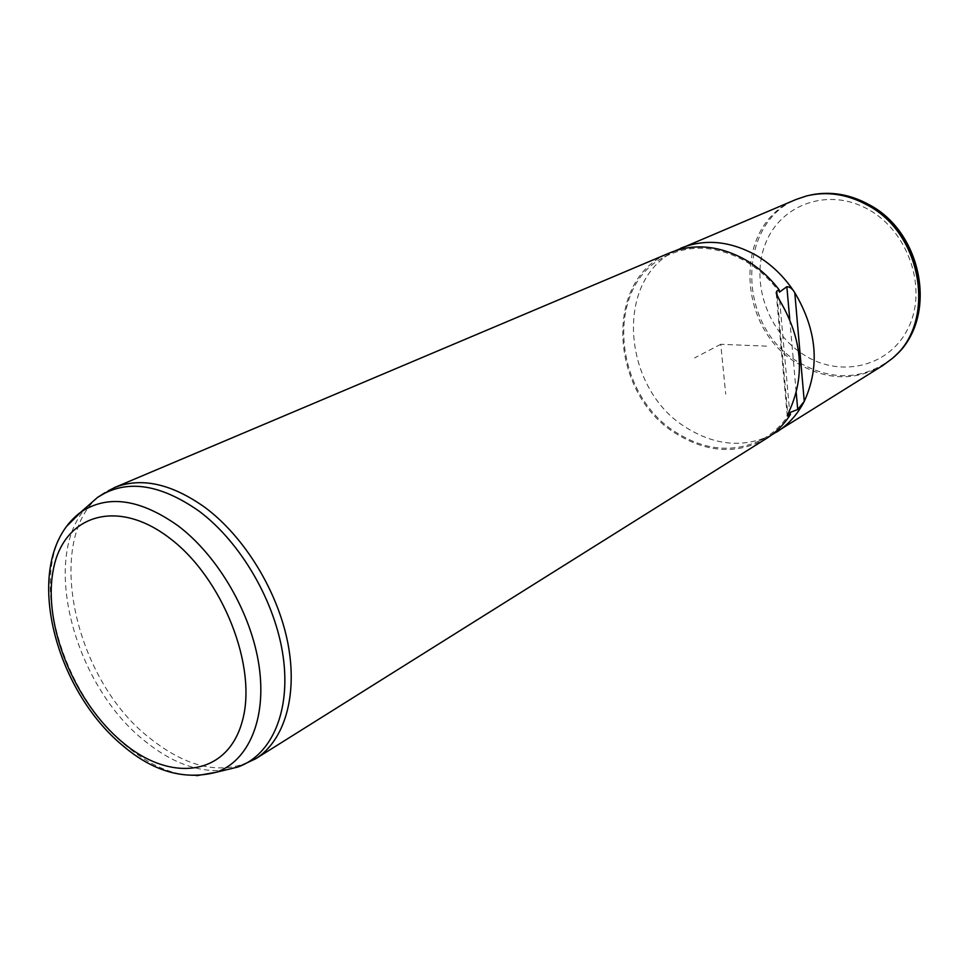 <?xml version="1.0" encoding="UTF-8"?>
<svg xmlns="http://www.w3.org/2000/svg" width="969" height="969" viewBox="0 0 969 969"><rect width="100%" height="100%" fill="white"/><g stroke="black" fill="none" stroke-linecap="round" stroke-linejoin="round"><path stroke-width="0.73" stroke-dasharray="4.84 3.63" d="M882.589 365.652C855.47 380.987 827.478 380.442 798.638 364.005C736.028 329.545 732.334 223.887 796.082 199.469M771.494 435.045L770.621 435.493C743.308 447.908 715.522 445.498 687.251 428.237C623.031 390.543 613.244 281.579 674.642 251.153L675.514 250.692M790.207 412.419C782.492 424.894 772.45 434.269 760.096 440.544C733.012 452.85 705.432 450.391 677.319 433.167C613.498 395.534 603.578 287.03 664.468 256.87C689.783 244.043 716.781 245.508 745.488 261.242C758.533 268.958 769.846 279.266 779.427 292.153M766.673 438.339C737.966 454.461 708.036 453.08 676.919 434.197C609.489 394.662 602.67 278.563 670.051 252.739M766.576 346.151L720.754 344.298L725.708 394.117M720.754 344.298L694.579 357.924M777.102 295.799L787.761 414.187M779.657 300.366L789.529 410.432M789.747 319.358L796.227 392.675M255.634 758.8C223.803 775.854 188.531 768.962 149.807 738.124C66.716 673.915 40.432 515.932 114.439 487.589M87.67 506.109C39.777 555.043 73.135 684.405 144.369 740.643C171.816 763.039 198.73 772.862 225.111 770.113M196.671 775.697C173.584 775.563 150.34 765.837 126.915 746.493C61.483 694.216 27.919 576.882 66.776 526.203M809.127 195.35L807.964 195.629C735.822 211.375 733.024 326.553 800.055 363.036C833.195 381.435 864.033 379.8 892.558 358.118L893.454 357.331M805.336 355.744C768.235 333.615 749.836 282.221 765.534 243.413C780.663 204.314 828.459 187.005 868.151 209.352C908.11 231.119 927.49 287.502 908.922 326.626C890.935 366.088 842.158 378.407 805.336 355.744M664.468 256.87L674.642 251.153M760.096 440.544L770.621 435.493M776.193 293.147L787.252 415.822M895.841 355.114L891.468 359.099M811.986 194.733L806.535 195.956"/><path stroke-width="1.45" d="M675.514 250.692L796.082 199.469L806.535 195.956C826.654 191.075 846.749 194.018 866.795 204.786C923.469 233.65 936.829 323.912 891.468 359.099L882.589 365.652L771.494 435.045M680.783 248.209C704.96 238.519 730.117 240.906 756.268 255.368C771.578 264.416 784.418 276.855 794.774 292.674C816.976 330.272 820.137 366.5 804.258 401.372C797.475 414.514 788.245 424.761 776.544 432.15M786.852 286.691C789.711 286.703 792.351 288.689 794.774 292.674L804.258 401.372L797.717 409.487L790.207 412.419L790.401 414.562C784.042 424.458 776.133 432.38 766.673 438.339L255.634 758.8C284.317 740.897 297.955 695.996 287.975 643.755C277.958 591.55 244.709 537.056 205.162 507.562C171.513 483.592 141.28 476.93 114.439 487.589L670.051 252.739C694.325 243.013 719.628 245.46 745.948 260.092C758.63 267.589 769.725 277.534 779.233 289.925L779.427 292.153L786.852 286.691L789.747 319.358M779.233 289.925L776.678 291.197L776.193 293.147L779.657 300.366C802.15 338.496 805.445 375.185 789.529 410.432L787.252 415.822L790.401 414.562M776.678 291.197L777.102 295.799M787.761 414.187L787.93 416.089M796.227 392.675L797.717 409.487M66.776 526.203L81.045 511.959C107.874 494.372 140.239 498.999 178.114 525.828C218.304 556.206 251.54 613.68 259.111 666.284C266.717 718.937 248.585 760.81 216.523 772.184L237.926 767.012C271.562 755.142 290.857 711.597 283.19 656.837C275.571 602.149 241.015 542.458 199.045 511.123C159.485 483.458 125.655 478.88 97.554 497.388L87.67 506.109M255.634 758.8L237.926 767.012L225.111 770.113M169.466 538.001C222.906 577.96 257.948 667.532 242.165 721.639C227.194 776.375 170.35 782.879 122.506 742.254C74.407 702.319 42.781 624.739 53.174 570.462C62.815 515.678 116.244 497.218 169.466 538.001M114.439 487.589L97.554 497.388L81.045 511.959C19.998 557.127 51.745 687.057 122.615 745.488C153.138 771.615 184.449 780.517 216.523 772.184L196.671 775.697M893.454 357.331C937.726 321.756 923.954 232.935 868.006 204.423C848.469 193.909 828.846 190.893 809.127 195.35M811.986 194.733C831.22 191.172 850.092 194.394 868.599 204.398M868.818 204.52C923.069 232.487 938.053 317.372 895.841 355.114"/></g></svg>
